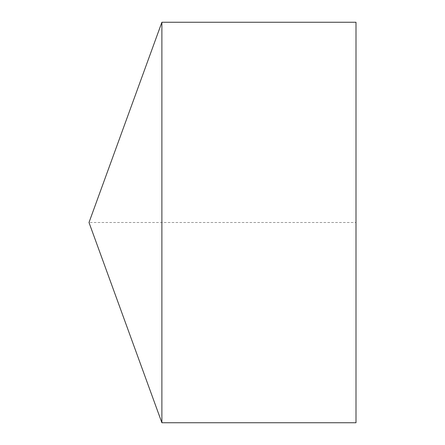 <?xml version="1.0" encoding="UTF-8"?>
<svg xmlns="http://www.w3.org/2000/svg" width="445" height="445" viewBox="0 0 445 445"><rect width="100%" height="100%" fill="white"/><g stroke="black" fill="none" stroke-linecap="round" stroke-linejoin="round"><path stroke-width="0.33" stroke-dasharray="2.23 1.67" d="M161.885 22.25L161.885 422.75M356 22.25L356 422.75L356 222.5L89 222.5"/><path stroke-width="0.67" d="M89 222.5L161.885 422.75L161.885 22.25L89 222.5L161.885 422.75L356 422.75L356 22.25L161.885 22.25M356 422.75L161.885 422.75"/></g></svg>
